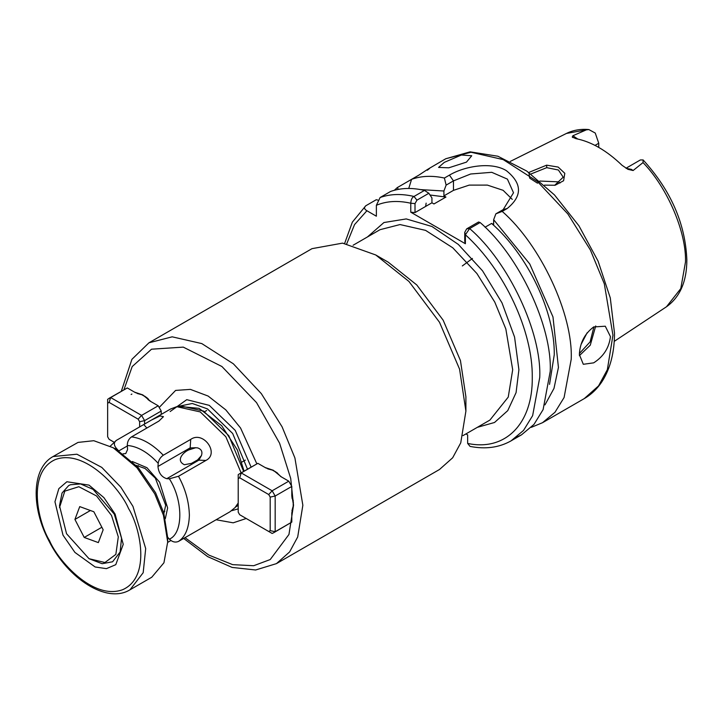 <?xml version="1.0" encoding="UTF-8"?>
<svg xmlns="http://www.w3.org/2000/svg" width="723" height="723" viewBox="0 0 723 723"><rect width="100%" height="100%" fill="white"/><g stroke="black" fill="none" stroke-linecap="round" stroke-linejoin="round"><path stroke-width="1.08" d="M530.89 174.008L546.724 167.664L558.391 169.995L563.217 177.18L554.649 185.332M544.473 185.142L555.137 185.251L563.597 180.75L564.799 173.312L558.183 167.076L546.642 165.16L528.865 172.426L529.67 178.111L537.514 183.19M367.429 236.972L383.922 222.539L406.236 218.924L431.965 226.498L458.364 244.455L482.566 270.854L502.006 302.874L514.568 337.063L518.906 369.751L516.068 392.643L507.745 410.637L494.523 422.485L477.334 427.338M465.919 433.927L467.654 434.93L467.654 443.434C505.467 451.532 532.86 423.57 532.273 377.469C532.896 331.116 504.302 270.095 465.395 234.767L465.386 243.732L410.772 212.201L410.772 203.226C397.975 200.352 386.507 201.039 376.376 205.287L376.376 216.204L366.913 210.745L354.559 224.582L346.742 243.768M183.66 538.427L207.618 556.593L232.11 567.428L255.635 569.986L276.448 563.624L439.503 469.489L452.661 457.786L460.75 442.847L465.901 411.125L465.901 396.764L460.452 360.578L443.145 320.172L416.791 284.97L388.188 262.151L375.752 254.975L342.566 243.127L312.002 248.658L148.956 342.801L131.92 359.322L121.319 391.242M410.772 212.201L415.011 212.571L415.011 203.597L410.772 203.226C410.989 199.665 412.065 197.406 413.999 196.457C401.545 193.556 390.248 193.909 380.108 197.515L376.376 205.287M512.264 199.367L503.118 190.312L487.356 185.097L469.191 185.115L453.466 190.366L443.913 195.879L443.913 191.008L420.696 189.616M429.995 195.002L445.937 197.054L443.913 195.879M445.937 197.054L433.963 203.958L431.938 202.792L415.011 212.571M465.386 243.732L464.744 241.283L464.744 232.318L465.395 234.767L469.634 228.576L466.678 228.866L464.744 232.318M485.043 227.23L491.622 223.425C527.853 255.219 554.875 311.857 554.27 354.722L549.534 384.383M544.979 404.88L553.99 388.396L558.436 367.456L552.978 316.918L529.742 263.949L493.646 219.72L493.646 224.6L491.622 223.425M467.654 443.434L470.04 446.389C485.413 449.444 499.087 447.609 511.053 440.867L523.515 430.438L532.634 415.653L539.738 377.469C541.825 332.652 508.558 261.871 469.634 228.576L480.117 222.53C518.978 255.761 552.3 326.525 550.221 371.414L543.109 409.607L533.99 424.392L521.536 434.812L516.105 437.496M366.913 210.745C364.229 209.191 363.85 207.537 365.775 205.784L376.258 199.729L377.777 200.063M344.645 243.407L352.354 222.142L365.775 205.784M415.011 203.597L416.945 200.154L428.847 193.276L424.482 190.411C412.011 187.51 400.714 187.853 390.592 191.459L380.108 197.515M465.901 411.125L459.575 369.155L439.503 322.268L408.938 281.446L375.752 254.975M416.945 200.154L413.999 196.457L424.482 190.411M493.646 219.72L495.87 213.836L502.187 211.405L507.239 208.486C522.53 195.978 522.214 183.344 506.29 170.601C491.053 161.346 464.193 166.353 449.444 175.129L444.401 178.039L446.127 185.115L443.913 191.008M446.127 185.115L453.466 180.877L453.466 190.366M507.239 208.486L503.208 209.598L513.511 192.77L507.419 179.123L491.739 172.309L470.664 173.999L453.466 180.877L449.444 175.129M503.208 209.598L495.87 213.836M480.117 222.53L478.59 221.997L466.678 228.866M428.847 193.276L431.938 197.912L431.938 202.792M123.886 389.923L132.182 366.579L151.532 349.2L183.271 347.121L221.898 366.498L256.548 402.63L279.575 443.172L290.7 478.445L293.529 505.26L288.956 534.469L270.221 559.548L253.665 565.729L232.643 564.645L208.866 555.092L184.989 537.659M216.15 519.756L233.204 522.819L246.227 518.499M291.803 513.701L293.529 505.26L291.803 494.83M502.187 211.405C540.605 244.844 573.231 314.749 571.215 359.295L564.094 397.514L554.975 412.282L542.539 422.693L531.233 427.365M408.739 188.459L411.586 179.331C421.41 175.834 432.345 175.409 444.401 178.039M394.351 190.276L397.261 187.609L398.418 189.354M281.491 476.972L273.321 470.266L265.151 467.537M256.873 463.904L240.56 428.007L225.793 409.869L208.107 396.041L190.402 389.39L175.608 390.42L159.232 407.429M150.926 401.59L142.756 394.885L134.586 392.155M131.116 394.469L131.893 394.071M579.376 354.586L583.307 364.293L593.673 362.847C603.506 356.584 609.1 347.844 610.456 336.638L605.287 326.218L593.673 326.95C584.663 333.71 579.9 342.919 579.376 354.586M397.261 187.609L419.132 174.975C429.48 168.052 432.209 166.471 427.329 170.248M542.539 422.693L584.265 398.599L598.563 385.892L607.347 369.661L612.95 335.201L604.311 283.796L590.384 249.977L567.853 213.963L537.46 181.554L503.19 159.593L470.998 152.246L445.784 158.735L429.037 168.522M466.462 162.124L471.739 155.752L461.401 155.029L444.302 162.368L438.563 167.42L448.775 167.817L466.462 162.124M510.311 161.41L566.425 133.448L586.344 129.851L572.878 135.752L572.255 137.036L575.87 138.635C591.26 141.636 606.651 150.52 622.042 165.287L627.98 169.345L633.113 170.529L643.027 162.576C667.763 188.061 686.534 232.698 685.485 262.006L680.786 288.576L666.489 306.76C679.991 297.117 686.778 281.509 686.85 259.964C685.413 223.705 670.827 190.366 643.109 159.937L643.027 162.576M572.752 137.506L572.255 137.036M587.121 332.806L581.093 344.401M167.691 537.261L169.372 539.141C172.282 541.988 175.318 542.747 178.491 541.419L229.941 511.794L235.029 507.609L238.21 503.009M586.344 129.851L588.856 129.562L595.255 133.05L598.743 143.253L598.743 147.42M625.982 168.251L640.343 159.964L643.109 159.937M241.111 472.851L225.847 436.746L200.262 411.929L176.746 406.678L170.592 408.992L116.349 440.388C113.764 442.377 113.701 444.934 116.132 448.052L118.771 450.989M167.691 542.395L170.935 540.515M178.491 541.419C185.35 536.846 188.983 528.079 189.381 515.128C188.983 501.717 185.35 488.766 178.491 476.267L205.91 460.443C219.855 453.502 203.353 430.411 190.718 439.385L163.299 455.219C152.707 444.32 142.124 438.21 131.532 436.882L158.952 421.048L163.443 416.674L160 415.942L151.261 420.153M178.491 476.267L169.372 478.789C183.299 500.569 183.299 533.438 169.372 539.141M110.276 446.145L116.349 440.388M131.532 436.882C128.694 438.924 127.275 441.789 127.302 445.467L127.573 449.543L125.757 453.574L123.055 453.845M127.302 445.467C137.605 446.29 147.908 452.236 158.21 463.307C158.698 459.936 160.398 457.234 163.299 455.219M158.21 463.307L157.957 466.462C158.626 472.978 161.563 477.053 166.778 478.689L169.372 478.789M201.41 455.607L198.861 460.162L197.587 459.927L201.41 455.607C202.711 451.785 201.464 449.209 197.668 447.899L195.734 447.736L190.068 449.507L190.718 439.385M197.587 459.927L191.514 463.362L184.401 464.726C174.514 460.009 185.124 450.537 190.068 449.507M241.482 462.295L245.359 460.117M560.063 183L558.391 181.834L539.801 181.048M472.453 258.463L462.313 265.947M89.037 558.707L102.133 563.705L112.58 561.78L120.108 552.02L121.545 538.228L114.27 514.116L93.086 489.372L80.578 483.94L70.447 484.744L68.613 485.639L62.024 493.068L59.503 505.757L66.552 533.728L89.037 558.707L104.952 562.521L115.852 554.387L118.301 536.873L111.532 515.49L96.53 495.951L78.843 486.715L64.817 491.116L59.503 507.555M79.738 506.606L74.921 519.448L84.22 537.442L98.346 542.602L103.163 529.769L93.854 511.767L79.738 506.606M90.402 510.501L74.921 519.448M84.22 537.442L101.862 527.257M53.059 456.538L78.03 442.413L93.791 440.705L113.285 447.79L136.954 467.709L154.722 493.809L163.461 515.3L167.691 542.015L163.94 562.774L151.758 577.234L129.995 589.796L143.181 572.715L145.694 548.576L132.96 506.38L120.84 487.175L101.789 467.401L76.9 454.216L53.059 456.538C31.685 468.296 30.935 507.031 48.866 540.813C67.89 578.879 106.868 604.03 129.995 589.796M63 535.165L74.921 552.417L95.147 566.986L106.417 568.649L115.779 564.663L123.235 544.347L115.084 514.053L103.913 497.641L89.037 485.124L66.877 481.744L58.843 488.64L54.957 501.762L63 535.165M113.285 447.79L117.018 449.941L138.274 467.609L155.608 492.806L163.75 512.824L167.691 537.704L167.691 542.015M293.204 506.615L293.204 500.298L292.083 498.355L291.803 495.662L291.803 486.416L275.174 496.023L275.174 531.712L291.803 522.114L291.803 512.869L293.204 506.615L293.366 502.241M275.852 471.911L271.984 469.869L265.874 467.953L257.867 463.335L241.229 472.932L272.146 490.781L288.775 481.175L280.768 476.556L277.298 473.113M277.451 473.023L271.984 469.869M288.775 481.175L291.803 486.416M291.803 522.114L273.728 532.706L275.174 531.712L270.194 530.637L268.73 531.486L239.674 514.713L238.21 512.173L238.21 478.626L239.674 477.776L268.73 494.55L272.146 490.781L275.174 496.023L270.194 497.099L268.73 494.55M239.674 477.776L241.229 472.932L239.656 473.692L257.867 463.335M239.656 473.692L238.21 474.677L238.21 478.626M270.194 497.099L270.194 530.637M268.73 531.486L272.146 533.457L273.728 532.706M145.287 396.529L141.419 394.487L135.3 392.571L127.302 387.953L107.646 399.295L107.646 403.244L109.11 402.395L138.156 419.168L139.629 421.717L139.629 426.95M138.156 419.168L141.581 415.4L158.21 405.793L150.203 401.175L148.016 399.584L146.886 397.641L141.419 394.487M109.083 398.31L127.302 387.953M161.238 414.396L161.238 411.035L144.6 420.641L144.6 424.076M158.21 405.793L161.238 411.035M114.008 442.16L109.11 439.331L107.646 436.791L107.646 403.244M109.11 402.395L110.664 397.551L141.581 415.4L144.6 420.641L139.629 421.717M546.642 165.16L546.724 167.664M463.009 435.608L489.923 420.072L508.242 397.099L512.688 369.751L505.838 328.956L494.785 302.115L476.9 273.529L452.779 247.808L425.576 230.375L400.036 224.555L380.018 229.697L353.104 245.242M509.968 441.473L521.536 434.812M276.448 563.624L289.616 551.92L297.695 536.981L302.856 505.26L294.903 457.939L282.078 426.796L261.337 393.646L233.357 363.805L201.807 343.588L172.173 336.828L148.956 342.801M238.21 508.875L231.568 510.736M170.158 411.532L186.76 399.674L209.263 405.359L235.255 430.42L251.098 467.085M235.535 507.04L238.21 505.359M595.716 325.946L590.275 345.187L579.394 355.626M426.145 203.145L425.621 206.444M247.483 469.173L232.679 433.511L207.42 408.884L192.309 403.488L177.587 406.507M236.62 505.811L238.21 504.148M579.394 353.502L590.14 341.825L593.926 326.805M244.058 471.143L237.406 450.031L221.735 425.757L199.051 408.35L178.5 406.389M235.029 507.609L238.21 503.985M243.633 471.396L228.793 435.698L203.506 411.062L180.479 405.919L176.746 406.678M633.113 170.529L631.441 169.381L626.127 168.332M572.878 135.752L577.686 138.997M598.743 143.253L595.02 145.395M115.011 448.784L116.132 448.052M143.76 424.564L146.868 428.025M127.338 445.974L118.726 450.944M157.957 466.462L190.041 447.935L195.734 447.736M166.778 478.689L198.861 460.162L205.91 460.443M165.323 518.68L167.628 507.953L159.593 482.178L146.95 467.709L132.309 461.5M49.507 540.632C38.075 522.241 26.588 472.282 55.391 459.53C85.115 448.549 120.325 488.902 128.577 508.576C140.009 526.968 151.496 576.936 122.684 589.688C92.969 600.659 57.759 560.316 49.507 540.632M291.938 510.836L293.041 506.706M293.041 500.388L292.707 498.228M271.83 469.959L267.7 468.847M141.265 394.577L137.135 393.466M148.441 399.105L146.733 397.731M445.784 158.735L470.104 151.848L497.867 156.222L526.715 171.044L554.478 194.921L578.942 225.82L598.084 261.139L610.284 297.894L614.496 333.05C614.478 352.3 610.375 368.378 602.187 381.301C597.415 388.667 591.441 394.433 584.265 398.599M177.506 406.525L178.4 406.01M204.591 411.703L206.688 410.492M614.216 341.373L666.489 306.76M566.425 133.448C573.203 130.122 580.677 128.83 588.856 129.562M136.222 465.395L145.115 468.504L155.364 478.165L165.694 505.26L163.913 513.357M163.525 512.065L164.826 511.315M138.445 465.621L137.144 466.371"/></g></svg>
